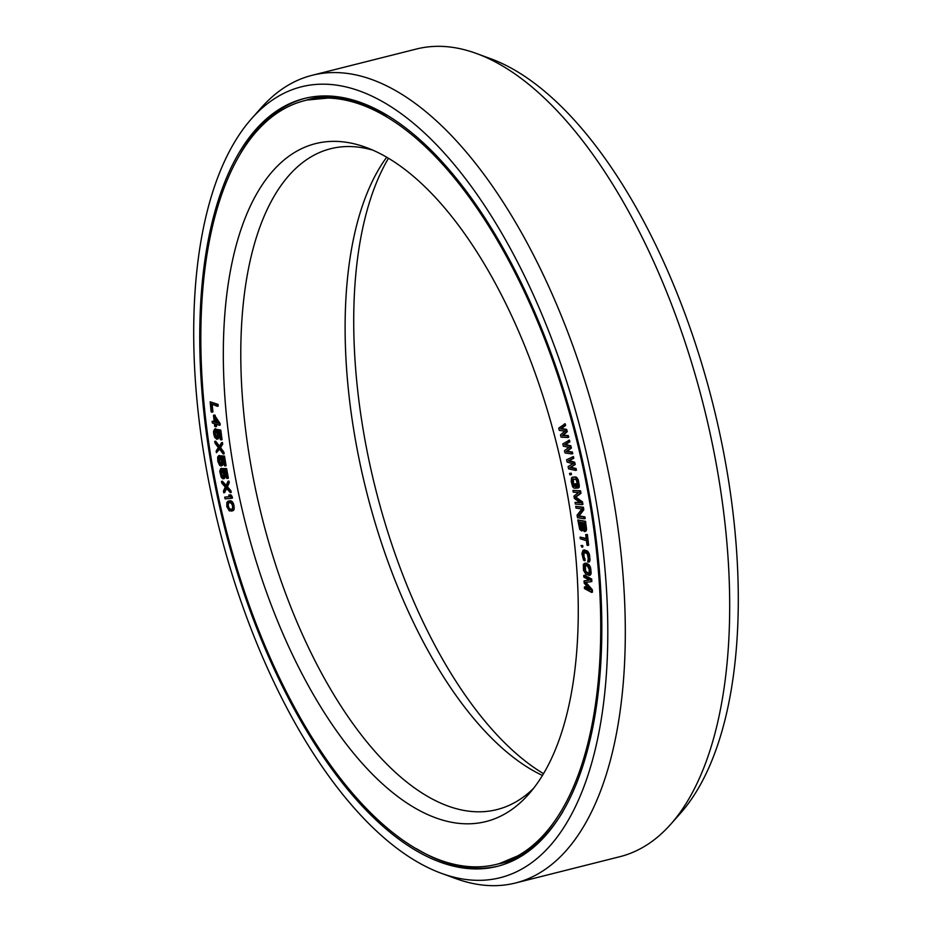 <?xml version="1.0" encoding="UTF-8"?>
<svg xmlns="http://www.w3.org/2000/svg" width="932" height="932" viewBox="0 0 932 932"><rect width="100%" height="100%" fill="white"/><g stroke="black" fill="none" stroke-linecap="round" stroke-linejoin="round"><path stroke-width="1.4" d="M213.789 434.417L214.744 437.388L216.83 439.298L218.216 436.945L216.993 430.91L219.335 431.528L220.406 439.694L221.14 439.892L219.882 430.316L216.084 429.314L217.447 435.384L216.9 437.69L215.21 436.7L214.523 434.615L214.768 428.965L213.521 431.353L213.789 434.417M210.632 455.189A393.735 180.843 -104.1 0 0 497.001 864.232A393.735 180.843 -104.1 0 0 590.923 509.688A393.735 180.843 75.9 0 0 304.554 100.644A393.735 180.843 75.9 0 0 210.632 455.189M232.01 458.253A349.477 160.514 75.9 0 1 365.74 147.303A349.477 160.514 75.9 0 1 569.545 506.624A349.477 160.514 -104.1 0 1 528.759 794.146A349.477 160.514 -104.1 0 1 232.01 458.253M567.833 437.492L568.741 437.259L568.299 435.57L563.149 435.349L567.262 431.632L566.656 429.384L561.367 428.592L565.619 425.446L565.176 423.757L558.722 428.149L559.317 430.398L564.874 431.097L560.505 434.906L561.099 437.155L567.833 437.492L567.39 435.803L562.241 435.582L566.341 431.865L565.747 429.605L560.458 428.825L564.71 425.668L564.256 423.978M217.307 406.294L218.216 406.061L218.065 404.395L210.166 401.82L211.121 411.827L212.007 412.189L211.215 403.847L217.307 406.294L217.144 404.616L210.166 401.82M212.007 412.189L212.915 411.956L212.181 404.232M219.276 425.26L220.197 425.039L219.999 423.349L214.372 415.008L213.463 415.241L214.22 421.963L212.158 421.276L212.345 422.953L214.418 423.641L214.733 426.448L215.618 426.74L215.304 423.943L219.276 425.26L219.09 423.582L213.463 415.241M214.162 421.415L212.158 421.276M215.618 426.74L216.527 426.507L216.271 424.27M217.051 437.492L215.432 434.382L215.676 428.732L214.768 428.965M216.83 439.298L218.403 438.692L219.125 436.712L218.123 431.213M221.14 439.892L222.049 439.659L220.791 430.083L216.084 429.314M571.852 453.931L572.772 453.698L572.353 451.997L567.134 451.309L571.398 448.036L570.85 445.776L565.479 444.517L569.883 441.815L569.475 440.125L562.823 443.923L563.371 446.183L569.009 447.395L564.466 450.715L565.025 452.975L571.852 453.931L571.444 452.23L566.213 451.542L570.477 448.269L569.93 446.009L564.571 444.75L568.974 442.048L568.555 440.347M575.533 470.427L576.442 470.194L576.069 468.493L570.768 467.328L575.195 464.52L574.695 462.249L569.266 460.513L573.809 458.276L573.436 456.575L566.598 459.779L567.099 462.051L572.796 463.752L568.101 466.583L568.602 468.854L575.533 470.427L575.16 468.726L569.86 467.561L574.275 464.753L573.774 462.482L568.357 460.746L572.9 458.509L572.528 456.808M570.547 474.784L571.456 474.563L571.165 473.141L569.557 473.409L569.848 474.819L570.547 474.784L569.557 473.409M576.151 488.182L577.059 487.949L576.221 483.685L574.473 483.918L574.974 486.469L573.378 486.189L572.097 479.654L572.912 478.803L576.151 479.654L577.467 484.197L577.409 488.182L578.446 485.619L577.386 480.225L575.428 477.382L572.574 477.091L571.479 477.953L571.234 481.646L572.656 486.76L574.054 488.182L576.151 488.182L575.312 483.918L574.473 483.918M574.928 486.248L573.483 483.964L573.413 478.803M577.409 488.182L578.958 487.657L579.296 486.527L578.294 479.992L576.337 477.149L572.574 477.091M582.034 504.643L582.943 504.41L582.488 501.859L575.778 497.094L580.986 493.343L580.543 490.78L572.947 490.453L573.25 492.154L578.504 492.597L573.949 496.127L574.357 498.399L580.31 502.814L575.056 502.383L575.359 504.084L582.034 504.643L581.58 502.08L574.858 497.327L580.077 493.564L579.622 491.013L572.947 490.453M579.844 502.476L575.056 502.383M584.259 518.798L585.18 518.576L584.912 516.876L579.145 515.92L583.805 509.792L583.409 507.241L575.72 506.344L575.988 508.045L581.894 509.035L577.094 515.128L577.49 517.679L584.259 518.798L583.991 517.097L578.236 516.142L582.884 510.025L582.488 507.474L575.72 506.344M584.504 531.624L585.82 531.217L586.566 529.481L585.576 521.337L577.817 519.94L579.692 529.388L581.591 530.937L582.523 529.516L584.504 531.624L585.657 529.714L584.667 521.571L577.817 519.94M581.591 530.937L582.966 530.425M587.754 545.418L588.663 545.185L587.381 534.514L585.727 534.525L586.275 539.011L580.1 537.123L580.298 538.801L586.473 540.7L587.02 545.185L587.754 545.418L586.461 534.747L585.727 534.525M586.205 538.486L580.1 537.123M581.964 547.189L582.873 546.956L582.721 545.558L581.067 545.535L581.964 547.189L581.067 545.535M584.317 560.726L582.803 553.969L583.455 551.826L587.37 553.899L588.243 558.536L587.731 562.078L588.931 561.215L589.129 558.885L587.498 552.35L583.141 550.09L581.906 553.62L583.537 560.155L585.226 560.493L583.956 556.253L584.131 551.826M588.442 562.089L589.362 561.856L590.026 559.981L589.117 553.468L586.997 550.754L583.141 550.09M588.942 575.498L590.41 574.997L591.133 573.203L590.364 566.994L589.036 564.78L586.03 563.126L583.327 564.384L583.49 570.314L585.972 574.392L589.49 575.23L590.096 569.918L588.127 565.013L584.387 563.278M588.814 588.605L585.296 586.706L584.387 586.939L584.469 588.581L591.529 592.391L591.401 589.933L584.853 582.43L590.935 581.743L590.795 579.285L583.735 575.487L583.828 577.118L589.385 580.112L584.049 580.939L584.166 583.117L589.944 589.933L584.387 586.939M591.529 592.391L592.449 592.158L592.309 589.7L585.867 582.325M590.935 581.743L591.855 581.51L591.715 579.063L584.655 575.254L583.735 575.487M589.257 580.042L584.049 580.939M216.422 452.707L219.171 448.572L223.214 454.024L222.969 452.323L219.626 447.838L221.781 444.413L221.525 442.712L218.915 446.882L214.721 441.395L214.977 443.096L218.321 447.581L216.166 451.018L216.422 452.707L219.568 449.119M223.214 454.024L224.134 453.791L223.878 452.102L220.535 447.605L222.69 444.18L222.445 442.479L221.525 442.712M219.404 446.09L215.642 441.162L214.721 441.395M221.094 464.171L219.486 461.293L219.486 455.457L217.669 456.971L217.855 461.433L219.614 465.266L221 465.988L222.049 464.719L220.814 457.344L223.109 457.624L224.484 465.849L225.195 465.942L223.587 456.296L219.87 455.841L221.432 461.864L220.616 464.544L218.577 461.526L218.577 455.69M221 465.988L222.538 465.278L223.156 463.122L221.898 457.472M225.195 465.942L226.115 465.709L224.495 456.063L219.87 455.841M223.342 478.792L224.507 476.031L222.993 470.043L225.253 470.159L226.767 478.396L227.478 478.431L225.695 468.773L222.026 468.586L223.68 474.586L222.934 477.359L220.861 474.446L220.744 468.528L219.719 471.289L221.245 477.277L222.771 478.757L224.251 478.559L225.428 475.798L224.041 470.101M227.478 478.431L228.387 478.209L226.604 468.551L222.026 468.586M223.377 476.986L221.769 474.213L221.665 468.295L220.744 468.528M230.309 492.644L231.218 492.411L230.88 490.71L227.431 486.795L229.272 482.753L228.923 481.052L228.014 481.273L225.789 486.189L221.466 481.436L221.816 483.149L225.264 487.052L223.424 491.106L223.762 492.807L226.126 487.89L230.309 492.644L229.959 490.943L226.511 487.028L228.352 482.986L228.014 481.273M226.161 485.362L222.387 481.215L221.466 481.436M223.762 492.807L224.682 492.574L226.651 488.485M231.765 511.155L234.049 509.571L233.571 503.781L232.243 501.626L230.355 500.717L228.212 501.113L226.849 502.476L226.802 506.577L229.319 510.911L232.383 510.783L233.431 507.416L231.334 501.859L228.212 501.113M231.544 498.317L232.452 498.096L232.091 496.383L230.763 494.764L228.748 495.078L230.076 496.709L224.705 497.152L225.078 498.853L231.544 498.317L229.843 494.997L228.748 495.078M229.959 496.558L224.705 497.152M584.62 529.493L582.966 522.794M580.776 529.096L579.669 527.197L578.923 521.838L581.114 522.363L581.859 527.722L581.615 529.027L580.776 529.096L581.673 528.875L579.902 522.071M588.954 573.529L585.645 571.188L585.284 565.025M217.517 422.534L216.026 422.033L215.735 419.482M231.567 509.618L229.307 508.464L228.387 506.251L228.282 503.932L229.319 502.43M388.458 158.312A349.477 160.514 75.9 0 0 362.455 425.376A349.477 160.514 -104.1 0 0 543.542 773.688M386.675 157.252A340.728 156.494 75.9 0 0 353.624 429.268A340.728 156.494 -104.1 0 0 542.482 775.459M533.605 788.321A340.728 156.494 -104.1 0 1 497.094 809.547A340.728 156.494 -104.1 0 1 249.275 455.562A340.728 156.494 75.9 0 1 330.557 148.747A340.728 156.494 75.9 0 1 372.765 150.134M565.619 425.446L564.71 425.668M561.367 428.592L560.458 428.825M566.656 429.384L565.747 429.605M567.262 431.632L566.341 431.865M563.149 435.349L562.241 435.582M568.299 435.57L567.39 435.803M584.026 523.05L584.772 528.409L584.131 529.9L582.733 527.931L581.987 522.572L584.026 523.05M589.199 569.499L589.071 573.436L585.844 572.737L584.376 570.454L584.259 565.351L587.486 566.05L589.199 569.499M214.57 417.501L217.913 423.186L215.106 422.254L214.57 417.501M229.621 502.383L231.579 503.583L232.499 505.796L232.616 508.115L231.299 509.757L229.47 509.722L227.478 506.484L227.921 502.919L229.621 502.383M569.883 441.815L568.974 442.048M565.479 444.517L564.571 444.75M570.85 445.776L569.93 446.009M571.398 448.036L570.477 448.269M567.134 451.309L566.213 451.542M572.353 451.997L571.444 452.23M573.809 458.276L572.9 458.509M569.266 460.513L568.357 460.746M574.695 462.249L573.774 462.482M575.195 464.52L574.275 464.753M570.768 467.328L569.86 467.561M576.069 468.493L575.16 468.726M571.165 473.141L570.244 473.374M575.592 476.869L574.671 477.091M576.337 477.149L575.428 477.382M577.013 477.72L576.104 477.953M577.793 478.85L576.885 479.083M578.294 479.992L577.386 480.225M578.714 481.413L577.805 481.646M579.215 483.964L578.306 484.197M579.355 485.386L578.446 485.619M579.296 486.527L578.388 486.76M578.958 487.657L578.05 487.89M573.32 478.85L572.411 479.083M573.005 479.421L572.097 479.654M572.9 480.271L571.98 480.504M572.982 481.413L572.073 481.646M573.483 483.964L572.574 484.197M573.844 485.106L572.935 485.339M574.298 485.956L573.378 486.189M574.764 486.248L573.856 486.469M576.221 483.685L575.312 483.918M580.543 490.78L579.622 491.013M580.986 493.343L580.077 493.564M575.778 497.094L574.858 497.327M582.488 501.859L581.58 502.08M583.409 507.241L582.488 507.474M583.805 509.792L582.884 510.025M579.145 515.92L578.236 516.142M584.912 516.876L583.991 517.097M582.908 530.518L581.987 530.751M585.576 521.337L584.667 521.571M586.519 528.106L585.599 528.339M586.566 529.481L585.657 529.714M586.286 530.506L585.366 530.739M585.82 531.217L584.9 531.45M583.642 527.698L582.733 527.931M583.898 528.584L582.989 528.805M584.271 529.213L583.362 529.446M584.562 529.644L583.84 529.83M580.578 526.964L579.669 527.197M580.846 527.85L579.937 528.083M581.218 528.479L580.298 528.712M587.381 534.514L586.461 534.747M582.721 545.558L581.813 545.791M585.063 558.827L584.154 559.06M584.772 549.88L583.851 550.113M586.997 550.754L586.088 550.987M587.766 551.325L586.857 551.558M588.418 552.117L587.498 552.35M589.117 553.468L588.197 553.701M589.525 554.703L588.605 554.924M589.805 556.148L588.896 556.381M590.049 558.652L589.129 558.885M590.026 559.981L589.117 560.214M589.84 560.982L588.931 561.215M583.968 551.977L583.059 552.198M583.758 552.688L582.838 552.921M583.712 553.748L582.803 553.969M583.956 556.253L583.048 556.474M584.213 557.418L583.304 557.651M584.585 558.373L583.677 558.606M591.005 569.685L590.096 569.918M590.748 568.24L589.84 568.473M591.179 571.899L590.259 572.12M591.133 573.203L590.224 573.436M590.923 574.17L590.003 574.403M590.41 574.997L589.49 575.23M586.03 563.126L585.121 563.347M588.267 564.163L587.358 564.396M589.036 564.78L588.127 565.013M589.676 565.619L588.768 565.841M590.364 566.994L589.455 567.227M585.18 565.118L584.259 565.351M584.935 565.806L584.026 566.039M584.877 566.842L583.968 567.075M585.051 569.044L584.131 569.277M585.284 570.221L584.376 570.454M585.645 571.188L584.737 571.421M586.135 571.945L585.226 572.178M586.752 572.504L585.844 572.737M588.908 573.564L588.08 573.774M591.715 579.063L590.795 579.285M592.309 589.7L591.401 589.933M218.065 404.395L217.144 404.616M219.999 423.349L219.09 423.582M215.257 415.311L214.348 415.544M216.026 422.033L215.106 422.254M220.791 430.083L219.882 430.316M218.531 432.203L217.622 432.436M218.869 433.66L217.948 433.881M219.09 435.349L218.17 435.57M219.125 436.712L218.216 436.945M218.869 438.005L217.96 438.238M218.403 438.692L217.482 438.925M216.981 437.574L216.201 437.772M216.643 437.143L215.735 437.376M216.131 436.467L215.21 436.7M215.723 435.547L214.814 435.78M215.432 434.382L214.523 434.615M215.21 432.693L214.29 432.926M215.21 431.598L214.29 431.831M215.385 430.84L214.476 431.062M215.898 430.421L214.989 430.654M222.69 444.18L221.781 444.413M220.535 447.605L219.626 447.838M223.878 452.102L222.969 452.323M224.495 456.063L223.587 456.296M222.399 458.591L221.478 458.812M222.783 460.024L221.863 460.257M223.063 461.724L222.154 461.957M223.156 463.122L222.247 463.355M222.969 464.497L222.049 464.719M222.538 465.278L221.618 465.499M219.777 457.158L218.857 457.391M219.3 457.659L218.391 457.892M219.16 458.474L218.239 458.707M219.206 459.593L218.286 459.814M219.486 461.293L218.577 461.526M219.824 462.447L218.904 462.668M220.243 463.332L219.335 463.553M220.768 463.95L219.859 464.183M220.919 464.369L220.336 464.509M226.604 468.551L225.695 468.773M224.589 471.254L223.668 471.487M224.985 472.687L224.076 472.92M225.299 474.388L224.391 474.621M225.428 475.798L224.507 476.031M225.264 477.207L224.344 477.429M224.857 478.023L223.936 478.256M221.979 469.996L221.059 470.229M221.513 470.543L220.604 470.765M221.385 471.382L220.476 471.604M221.455 472.501L220.546 472.734M221.769 474.213L220.861 474.446M222.119 475.355L221.21 475.588M222.562 476.217L221.653 476.45M223.086 476.811L222.177 477.044M229.272 482.753L228.352 482.986M227.431 486.795L226.511 487.028M230.88 490.71L229.959 490.943M230.763 494.764L229.843 494.997M232.091 496.383L231.171 496.616M230.355 500.717L229.435 500.95M231.101 500.903L230.181 501.136M231.567 501.136L230.658 501.369M232.243 501.626L231.334 501.859M232.849 502.418L231.928 502.651M233.571 503.781L232.662 504.014M234.095 505.47L233.186 505.692M234.351 507.183L233.431 507.416M234.258 508.662L233.35 508.895M234.049 509.571L233.14 509.792M233.629 510.212L232.72 510.445M233.291 510.55L232.383 510.783M228.841 502.686L227.921 502.919M228.282 503.932L227.373 504.165M228.2 504.818L227.292 505.051M228.387 506.251L227.478 506.484M228.853 507.649L227.932 507.882M229.307 508.464L228.398 508.697M230.39 509.489L229.47 509.722M231.264 509.664L230.355 509.886M476.415 53.485L490.337 58.588A407.703 187.262 75.9 0 1 728.113 477.778A407.703 187.262 -104.1 0 1 680.523 813.217L670.679 824.307A416.453 191.281 -104.1 0 0 719.294 481.681A416.453 191.281 75.9 0 0 476.415 53.485A416.453 191.281 75.9 0 0 416.406 49.023L312.045 75.329A416.453 191.281 75.9 0 1 614.934 507.975A416.453 191.281 -104.1 0 1 515.594 882.977A416.453 191.281 -104.1 0 1 455.585 878.515L441.663 873.412A407.703 187.262 -104.1 0 0 597.668 510.654A407.703 187.262 75.9 0 0 251.477 118.783L261.321 107.693A416.453 191.281 75.9 0 1 312.045 75.329M209.607 455.037A395.879 181.833 -104.1 0 0 497.525 866.306A395.879 181.833 -104.1 0 0 591.96 509.839A395.879 181.833 75.9 0 0 304.03 98.571A395.879 181.833 75.9 0 0 209.607 455.037M251.477 118.783A407.703 187.262 75.9 0 0 203.887 454.222A407.703 187.262 -104.1 0 0 441.663 873.412M515.594 882.977L619.955 856.671A416.453 191.281 -104.1 0 0 670.679 824.307M545.826 835.445L523.877 853.304L499.296 863.649A393.735 180.843 -104.1 0 0 562.823 811.819M304.554 100.644L306.849 100.062A393.735 180.843 75.9 0 1 387.363 115.603M498.014 863.976A393.921 180.925 -104.1 0 0 523.644 854.807M305.568 100.388A393.921 180.925 75.9 0 1 332.479 96.311M241.027 152.475A395.879 181.833 75.9 0 1 305.183 98.279M416.488 848.702A395.879 181.833 -104.1 0 0 498.667 866.014M499.296 863.649L497.001 864.232M306.849 100.062L333.4 97.534L361.197 102.846"/></g></svg>
